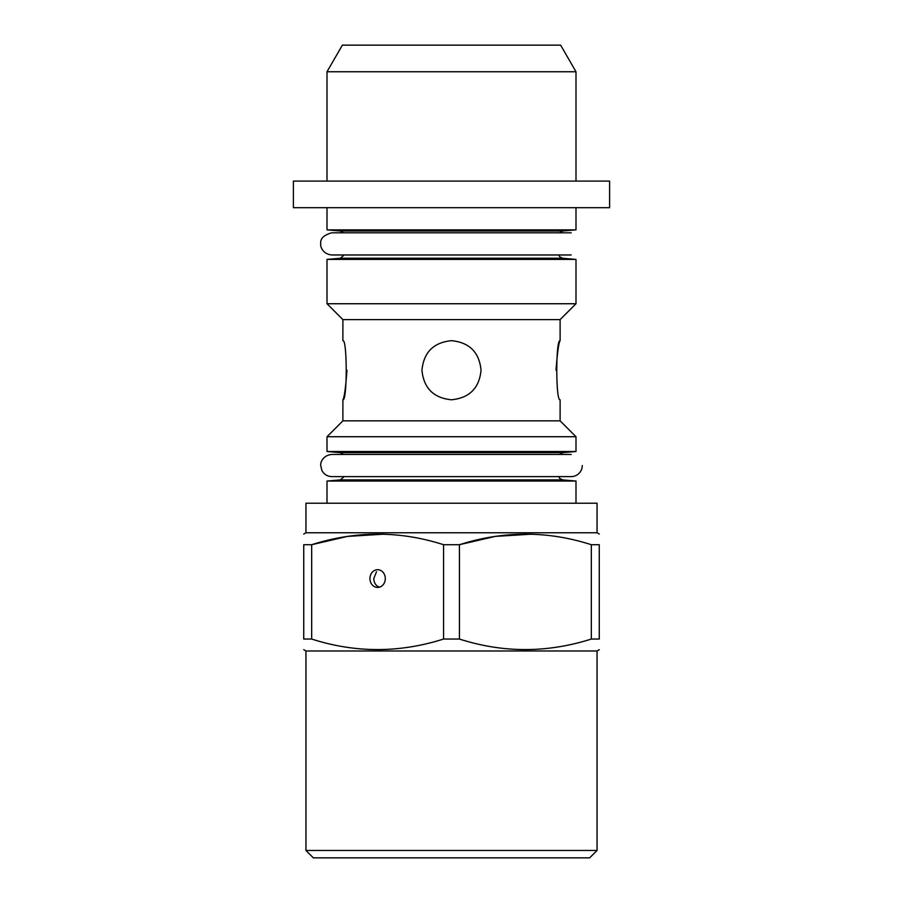 <?xml version="1.0" encoding="UTF-8"?>
<svg xmlns="http://www.w3.org/2000/svg" width="903" height="903" viewBox="0 0 903 903"><rect width="100%" height="100%" fill="white"/><g stroke="black" fill="none" stroke-linecap="round" stroke-linejoin="round"><path stroke-width="1.35" d="M346.989 370.23C345.601 388.155 344.235 397.997 342.892 399.781L342.892 420.843L327.01 436.725L327.01 451.5L340.329 452.663L343.512 454.457L331.807 454.457C322.721 455.214 320.181 462.991 320.734 465.542L321.829 470.339C323.951 474.346 327.281 476.434 331.807 476.615L571.193 476.615A11.084 11.084 0 0 0 582.266 465.542M597.052 532.77L305.948 532.77L305.948 503.219L597.052 503.219L597.052 532.77L599.265 534.045M327.01 451.5L575.99 451.5L575.99 436.725L327.01 436.725M311.67 639.042L303.735 639.042C303.735 653.061 303.735 653.061 303.735 639.042L303.735 544.712L311.67 544.712L311.67 639.042C355.432 653.072 399.397 653.072 443.576 639.042L443.576 544.712L459.424 544.712L495.262 536.405L531.675 534.158M327.01 207.69L327.01 229.859L340.329 231.021L343.512 232.805L331.807 232.805C323.703 235.04 320.012 238.742 320.734 243.889C320.17 246.135 322.45 254.104 331.807 254.973L344.224 254.973L340.329 258.247L327.01 259.409L575.99 259.409L575.99 303.735L327.01 303.735L327.01 259.409M342.892 420.843L560.108 420.843L575.99 436.725M591.33 544.712C547.568 530.671 503.603 530.671 459.424 544.712L459.424 639.042C503.197 653.072 547.162 653.072 591.33 639.042L591.33 544.712L599.265 544.712C599.265 530.682 599.265 530.682 599.265 544.712L599.265 639.042C599.265 653.061 599.265 653.061 599.265 639.042L591.33 639.042M443.576 639.042L459.424 639.042M344.224 476.615L340.329 479.888L327.01 481.051L327.01 503.219M327.01 71.743L575.99 71.743L560.639 45.15L342.361 45.15L327.01 71.743L327.01 181.097M379.486 587.176C375.896 585.855 373.989 582.988 373.774 578.575L376.506 571.723M369.937 578.575A8.861 7.675 90 0 1 377.623 569.714A8.861 7.675 90 0 1 385.299 578.575A8.861 7.675 90 0 1 377.623 587.447A8.861 7.675 90 0 1 369.937 578.575M327.01 229.859L575.99 229.859L575.99 207.69M313.341 857.85L589.659 857.85L597.052 850.457L305.948 850.457L313.341 857.85M293.396 207.69L609.604 207.69L609.604 181.097L293.396 181.097L293.396 207.69M327.01 481.051L575.99 481.051L575.99 503.219M597.052 850.457L597.052 650.984L305.948 650.984L305.948 850.457M342.892 399.781C347.316 401.553 347.316 338.918 342.892 340.679L342.892 319.617L560.108 319.617L575.99 303.735M342.892 340.679L342.892 319.617L327.01 303.735M303.735 544.712C303.735 530.682 303.735 530.682 303.735 544.712M481.051 370.23C479.279 352.305 469.436 342.451 451.534 340.679C433.587 342.44 423.721 352.294 421.949 370.23C423.721 388.155 433.564 398.009 451.466 399.781C469.413 398.02 479.279 388.166 481.051 370.23M556.011 370.23C557.399 352.305 558.765 342.463 560.108 340.679C555.684 338.907 555.684 401.542 560.108 399.781L560.108 420.843M443.576 544.712C399.803 530.671 355.838 530.671 311.67 544.712L347.497 536.405L383.91 534.158M305.948 650.984L303.735 649.697M340.329 452.663L562.671 452.663L559.488 454.457L571.193 454.457L331.807 454.457M340.329 231.021L562.671 231.021L559.488 232.805L571.193 232.805L331.807 232.805M340.329 258.247L562.671 258.247L575.99 259.409M340.329 479.888L562.671 479.888L575.99 481.051M562.671 258.247L559.77 256.802L558.776 254.973L571.193 254.973L331.807 254.973M558.776 476.615L559.77 478.443L562.671 479.888M575.99 71.743L575.99 181.097M562.671 452.663L575.99 451.5M562.671 231.021L575.99 229.859M560.108 319.617L560.108 340.679M305.948 532.77L303.735 534.045M597.052 650.984L599.265 649.697"/></g></svg>

